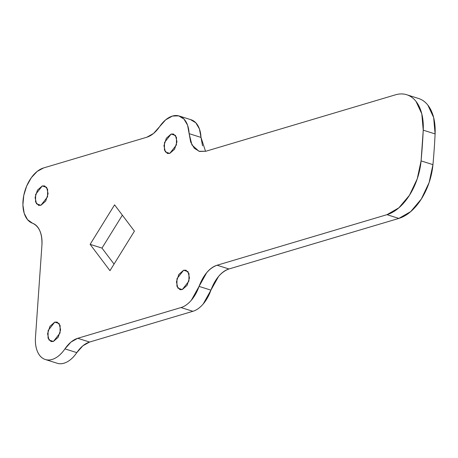 <?xml version="1.0" encoding="UTF-8"?>
<svg xmlns="http://www.w3.org/2000/svg" width="458" height="458" viewBox="0 0 458 458"><rect width="100%" height="100%" fill="white"/><g stroke="black" fill="none" stroke-linecap="round" stroke-linejoin="round"><path stroke-width="0.69" d="M171.137 134.051L175.471 135.419L171.137 134.051L173.525 134.028L176.496 137.377L176.422 144.957L169.781 153.407L167.393 153.424L164.422 150.075L164.502 142.495L171.137 134.051L166.334 138.253L163.947 145.667L165.378 151.941L169.781 153.407L174.584 149.199L176.971 141.791L175.546 135.511L171.137 134.051M42.268 185.937L46.602 187.311L42.268 185.937L44.661 185.919L47.626 189.269L47.552 196.848L40.917 205.293L38.524 205.316L35.558 201.967L35.632 194.387L42.268 185.937L37.464 190.144L35.083 197.553L36.508 203.827L40.917 205.293L45.72 201.091L48.101 193.677L46.676 187.402L42.268 185.937M183.624 270.226L187.957 271.594L183.624 270.226L186.017 270.203L188.988 273.552L188.908 281.132L182.273 289.582L179.885 289.599L176.914 286.25L176.988 278.67L183.624 270.226L178.826 274.428L176.439 281.842L177.864 288.116L182.273 289.582L187.076 285.374L189.463 277.966L188.032 271.691L183.624 270.226M54.76 322.111L59.093 323.485L54.76 322.111L57.147 322.094L60.118 325.443L60.044 333.023L53.403 341.468L51.015 341.491L48.044 338.141L48.119 330.561L54.76 322.111L49.956 326.319L47.569 333.727L49 340.008L53.403 341.468L58.206 337.265L60.593 329.857L59.162 323.577L54.76 322.111M190.534 119.607L195.812 122.784L199.442 128.967L200.993 137.411L189.125 133.656L190.671 142.1L194.306 148.283L199.585 151.461L205.86 151.243L199.03 151.3L191.948 144.991L189.125 133.656L187.58 125.217L183.944 119.034L178.672 115.857L172.391 116.074L165.693 119.819L159.607 126.648C155.749 132.225 151.489 135.751 146.818 137.223L153.522 133.484L159.607 126.648A29.066 17.33 107.5 0 1 172.391 116.074A29.066 17.33 107.5 0 1 179.393 116.069A29.066 17.33 107.5 0 1 189.125 133.656L200.993 137.411L205.545 151.329M134.417 231.17L109.972 270.672L90.129 244.349L101.991 248.099L114.042 264.089L101.991 248.099L90.129 244.349L114.574 204.846L134.417 231.17L114.574 204.846L90.129 244.349L109.972 270.672L134.417 231.17M122.36 215.18L101.991 248.099L122.36 215.18M406.744 94.743L418.606 98.493C422.19 99.632 425.276 101.848 427.875 105.14L433.652 117.551L435.1 133.925L423.238 130.175L421.789 113.802L416.013 101.39C413.414 98.092 410.322 95.882 406.756 94.749C403.183 93.615 399.382 93.65 395.363 94.846L205.86 151.243L395.363 94.846A48.439 28.883 107.5 0 1 407.139 94.875A48.439 28.883 107.5 0 1 423.238 130.175L421.085 160.895L432.953 164.645A484.404 288.855 -72.5 0 0 435.1 133.925L423.238 130.175A484.404 288.855 107.5 0 1 421.085 160.895L417.238 178.843L409.446 195.291L398.844 207.846L386.981 214.67L398.849 218.42A48.439 28.883 -72.5 0 0 432.953 164.645L421.085 160.895A48.439 28.883 107.5 0 1 386.981 214.67L217.098 265.228L228.96 268.978L398.849 218.42L386.981 214.67L217.098 265.228C213.457 266.31 210.01 268.766 206.741 272.596L199.058 286.393A29.066 17.33 107.5 0 1 181.019 307.553L192.881 311.303A29.066 17.33 -72.5 0 0 210.92 290.143L199.058 286.393C203.312 275.103 209.323 268.05 217.098 265.228L228.96 268.978C221.191 271.8 215.174 278.853 210.92 290.143L199.058 286.393L191.37 300.185C188.106 304.015 184.654 306.471 181.019 307.553L77.728 338.296L89.591 342.046C84.919 343.523 80.654 347.044 76.801 352.62L64.939 348.87A29.066 17.33 107.5 0 1 45.245 359.478A29.066 17.33 107.5 0 1 35.478 337.328L41.918 245.248C42.302 239.729 41.638 234.965 39.92 230.964C38.197 226.956 35.713 224.368 32.455 223.201A29.066 17.33 107.5 0 1 23.764 195.451A29.066 17.33 107.5 0 1 43.527 167.966L146.818 137.223L43.527 167.966L37.178 171.418L31.339 177.675L26.69 186.005L23.764 195.451L22.9 204.915L24.2 213.302L27.514 219.64L32.455 223.201C39.205 226.252 42.359 233.603 41.918 245.248L35.478 337.328C35.1 342.761 35.741 347.467 37.407 351.446C39.067 355.419 41.489 358.03 44.666 359.272C47.844 360.515 51.267 360.194 54.937 358.311C58.613 356.427 61.945 353.278 64.939 348.87C68.792 343.294 73.057 339.767 77.728 338.296L89.591 342.046L192.881 311.303L181.019 307.553L77.728 338.296L71.024 342.034L64.939 348.87L76.801 352.62C73.807 357.028 70.475 360.177 66.805 362.066C63.13 363.95 59.706 364.27 56.529 363.022M57.113 363.234A29.066 17.33 -72.5 0 0 76.801 352.62L82.887 345.79L89.591 342.046L192.881 311.303C196.516 310.221 199.969 307.765 203.232 303.935L218.609 276.346C221.872 272.516 225.325 270.06 228.96 268.978L398.849 218.42L410.712 211.596L421.308 199.047L429.106 182.593L432.953 164.645A484.404 288.855 107.5 0 0 435.1 133.925A48.439 28.883 -72.5 0 0 419.007 98.625M202.539 145.85L200.993 137.411A29.066 17.33 -72.5 0 0 191.261 119.824M167.828 153.562L167.393 153.424M38.964 205.453L38.524 205.316M180.32 289.742L179.885 289.599M51.451 341.628L51.015 341.491M179.221 116.011L191.089 119.767M57.187 363.257L45.319 359.507"/></g></svg>
